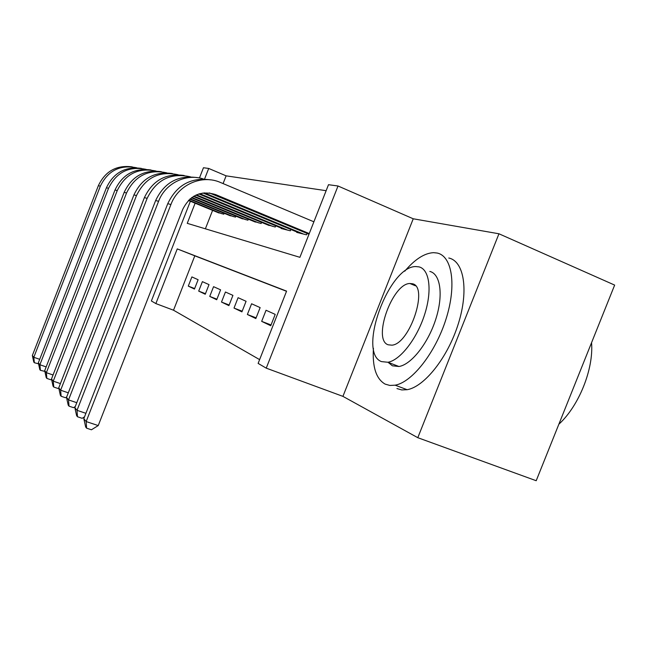 <?xml version="1.0" encoding="UTF-8"?>
<svg xmlns="http://www.w3.org/2000/svg" width="647" height="647" viewBox="0 0 647 647"><rect width="100%" height="100%" fill="white"/><g stroke="black" fill="none" stroke-linecap="round" stroke-linejoin="round"><path stroke-width="0.97" d="M195.127 203.19L187.25 223.336L299.901 257.32L328.498 184.702L338.017 185.996L266.24 368.151L258.129 363.404L286.589 291.126L177.254 248.901L155.87 303.589L151.382 300.968L190.372 201.233M413.239 218.783L342.926 396.368L417.8 437.696L536.201 480.721L614.65 285.092L498.95 233.777L413.239 218.783L338.017 185.996M199.454 177.998L203.457 167.743L208.706 168.455L204.557 179.073M326.145 190.695L226.118 175.838L208.706 168.455M417.8 437.696L498.95 233.777M261.671 321.365L266.046 310.261L275.21 314.385L270.745 325.724L261.671 321.365L271.053 324.948M247.372 314.491L251.594 303.767L260.143 307.608L255.832 318.559L247.372 314.491L256.115 317.839M234.012 308.069L238.088 297.693L246.078 301.284L241.921 311.87L234.012 308.069L242.18 311.207M221.492 302.06L225.439 292.007L232.928 295.372L228.901 305.619L221.492 302.06L229.151 304.996M209.741 296.407L213.567 286.67L220.595 289.832L216.705 299.755L209.741 296.407L216.931 299.173M198.694 291.101L202.398 281.647L209.021 284.623L205.245 294.248L198.694 291.101L205.455 293.698M226.118 175.838L223.086 183.578M212.596 210.372L205.382 228.803M217.198 212.265L223.789 214.206L224.153 213.275M228.496 215.063L235.484 217.117L235.872 216.13M240.482 218.031L247.906 220.215L248.327 219.155M253.228 221.185L261.145 223.514L261.59 222.382M266.815 224.549L275.258 227.032L275.743 225.819M281.324 228.132L281.178 228.512L290.357 230.793L290.875 229.491M296.852 231.974L296.69 232.378L306.541 234.829L307.09 233.421M286.524 291.296L194.804 255.832L173.517 310.212L259.617 359.627M188.285 286.103L194.456 289.063L198.119 279.722L191.884 276.916L188.285 286.103L194.658 288.554M342.926 396.368L266.24 368.151M173.517 310.212L155.87 303.589M194.804 255.832L177.254 248.901M219.026 213.017L188.455 200.449M221.808 213.712L188.77 200.125M38.553 363.824L34.34 362.716L33.757 361.98L32.35 355.494L98.368 185.665C105.307 171.115 116.606 164.856 132.279 166.886M32.35 355.494L33.814 357.29L100.342 186.174C107.96 170.614 120.099 164.492 136.752 167.799M34.34 362.716L33.814 357.29L39.702 359.32M373.432 348.288C372.268 367.003 376.166 378.94 385.119 384.1L389.842 385.45L395.163 385.183C412.244 382.191 435.609 352.478 446.131 318.736C456.806 284.979 452.075 255.994 437.129 253.034L433.571 252.662C424.456 253.123 414.848 259.31 404.747 271.206M429.826 271.425C440.558 273.956 443.559 295.275 435.714 319.408C427.99 343.549 411.217 364.633 398.948 366.501L392.381 365.798L388.087 362.328M419.013 266.879L415.843 266.564C388.685 265.949 357.176 352.736 381.455 361.6L387.925 362.263C400.048 360.306 416.733 339.093 424.513 314.871C432.414 290.649 429.584 269.33 419.013 266.879M388.119 344.786L391.904 345.175C409.834 344.123 428.929 286.378 412.325 283.742L409.907 283.507C392.341 283.402 372.26 339.732 388.119 344.786M558.862 424.214C578.903 406.009 593.768 369.008 591.552 342.684M396.935 388.556L401.73 389.939L407.125 389.704C424.432 386.841 447.91 357.33 458.343 323.702C468.938 290.082 463.948 261.089 448.775 258.016M230.429 215.855L189.814 199.139M233.381 216.599L190.194 198.807M44.861 371.386L40.413 370.327L39.791 369.542L38.335 362.838L106.431 187.751C113.589 172.741 125.243 166.279 141.378 168.39M38.335 362.838L39.888 364.746L108.526 188.301C116.42 172.207 128.955 165.899 146.125 169.377M40.413 370.327L39.888 364.746L46.163 366.906M242.536 218.88L191.439 197.812M245.682 219.657L191.892 197.472M51.582 379.425L50.976 379.813L46.875 378.422L46.212 377.589L44.7 370.658L115.012 189.983C122.412 174.464 134.43 167.808 151.05 169.991M44.7 370.658L46.358 372.688L117.244 190.566C125.429 173.897 138.393 167.395 156.113 171.051M46.875 378.422L46.358 372.688L53.054 374.985M255.419 222.091L193.396 196.47M258.768 222.924L193.946 196.138M58.764 387.998L57.995 388.483L53.774 387.052L53.062 386.162L51.493 378.988L124.159 192.361C131.826 176.308 144.224 169.425 161.37 171.706M51.493 378.988L53.256 381.164L126.545 192.976C135.053 175.701 148.462 168.988 166.772 172.846M53.774 387.052L53.256 381.164L60.414 383.598M269.144 225.512L195.79 195.159M272.727 226.401L196.486 194.844M66.673 396.999L65.501 397.743L61.133 396.271L60.381 395.325L58.74 387.893L133.937 194.901C141.879 178.281 154.698 171.156 172.393 173.533M58.74 387.893L60.632 390.214L136.485 195.564C145.34 177.618 159.235 170.687 178.176 174.763M61.133 396.271L60.632 390.214L68.307 392.818M283.815 229.167L198.839 193.946M287.64 230.122L199.745 193.671M75.262 406.575L73.532 407.667L69.027 406.154L68.21 405.135L66.504 397.428L144.402 197.618C152.643 180.384 165.907 173.008 184.193 175.491M66.504 397.428L68.533 399.919L147.144 198.33C156.364 179.672 170.784 172.498 190.404 176.825M69.027 406.154L68.533 399.919L76.783 402.693M299.521 233.082L202.98 192.984M303.621 234.101L204.306 192.838M84.531 416.838L82.153 418.31L77.494 416.765L76.621 415.665L74.842 407.667L155.644 200.538C164.209 182.648 177.949 174.997 196.866 177.593M74.842 407.667L77.017 410.335L158.588 201.306C165.252 183.263 186.166 173.048 203.546 179.041M77.494 416.765L77.017 410.335L85.905 413.312M309.258 233.575L215.653 194.601C200.974 190.186 190.008 195.095 182.753 209.329L98.239 425.572L91.437 429.778L86.617 428.185L85.671 427.004L83.811 418.674L86.156 421.561L170.921 204.509C178.216 184.63 202.034 174.189 220.409 182.454L313.892 221.8M309.007 234.214L209.369 192.927M83.811 418.674L167.751 203.684C176.663 185.074 190.914 177.132 210.51 179.858M86.617 428.185L86.156 421.561L98.239 425.572M98.368 185.665L100.342 186.174M106.431 187.751L108.526 188.301M115.012 189.983L117.244 190.566M124.159 192.361L126.545 192.976M133.937 194.901L136.485 195.564M144.402 197.618L147.144 198.33M155.644 200.538L158.588 201.306M212.095 193.874L215.653 194.601M167.751 203.684L170.921 204.509M415.487 285.82L409.907 283.507M398.948 366.501L387.925 362.263M395.163 385.183L407.125 389.704"/></g></svg>
